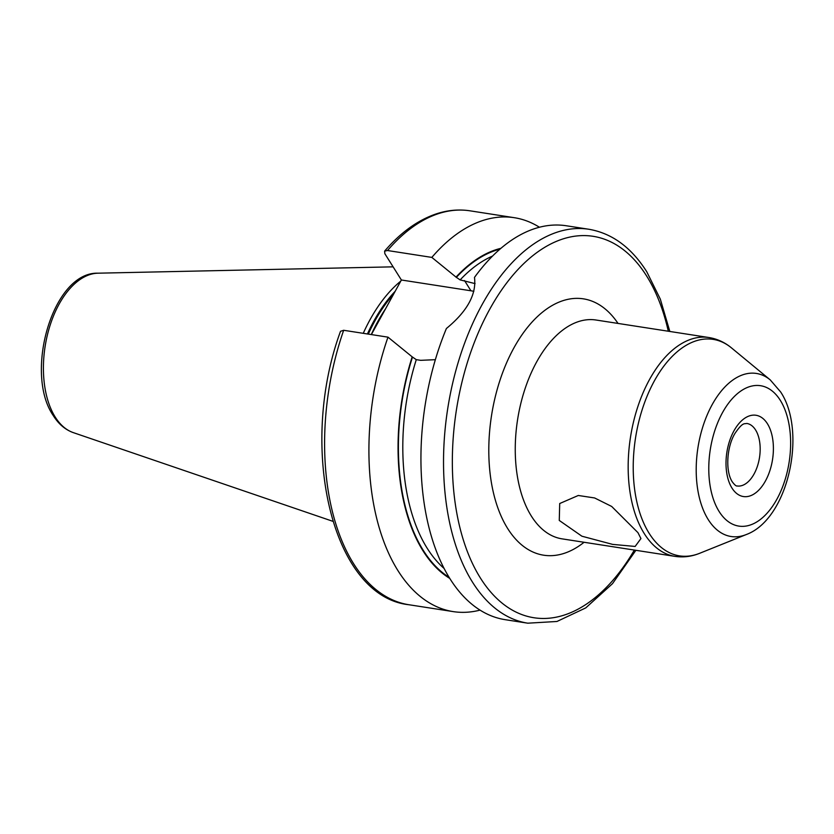 <?xml version="1.0" encoding="UTF-8"?>
<svg xmlns="http://www.w3.org/2000/svg" width="834" height="834" viewBox="0 0 834 834"><rect width="100%" height="100%" fill="white"/><g stroke="black" fill="none" stroke-linecap="round" stroke-linejoin="round"><path stroke-width="1.25" d="M559.27 520.447L559.708 503.527L578.296 495.479L594.621 497.961L611.687 506.457L637.958 532.655L640.929 538.566L635.143 546.447L612.656 544.394L581.913 536.21L559.27 520.447M474.483 277.409A199.316 112.027 -81.2 0 1 566.317 225.764L588.908 229.267A199.316 112.027 -81.2 0 0 460.837 353.981A199.316 112.027 -81.2 0 0 472.576 582.268A199.316 112.027 -81.2 0 0 527.807 623.186L505.216 619.683A199.316 112.027 -81.2 0 1 449.985 578.765A199.316 112.027 -81.2 0 1 446.398 328.502C467.259 311.332 476.621 294.298 474.483 277.409M473.848 291.347A50.937 35.372 -32.2 0 0 470.939 290.785L401.383 279.995L371.38 334.58M500.953 248.303A171.439 96.358 98.8 0 0 456.031 277.096L460.128 279.901L475.067 283.602M435.358 359.683L420.68 360.33L416.281 359.652L412.184 356.848A171.439 96.358 98.8 0 0 449.755 578.4M343.671 330.285A199.316 112.027 98.8 0 0 408.868 604.733C331.755 596.466 297.811 447.191 340.512 331.296L343.671 330.285L387.987 337.155L412.184 356.848M384.61 251.117C400.57 232.54 417.792 220.134 436.276 213.879C447.618 210.147 458.846 209.125 469.969 210.814A199.316 112.027 98.8 0 0 387.518 250.523L384.61 251.117L384.86 253.713L401.383 279.995M387.518 250.523L431.835 257.404L456.031 277.096M539.442 227.244A199.316 112.027 98.8 0 0 514.286 217.695A199.316 112.027 98.8 0 0 431.835 257.404M387.987 337.155A199.316 112.027 98.8 0 0 453.175 611.603A199.316 112.027 98.8 0 0 480.05 610.123M363.259 333.319A140.623 79.042 -81.2 0 1 400.768 281.121M746.795 423.443A31.64 17.785 -81.2 0 1 755.562 429.937A31.64 17.785 98.8 0 1 757.428 466.175A31.64 17.785 98.8 0 1 737.1 485.961C736.245 486.295 734.639 484.929 732.283 481.844C725.184 471.074 726.768 446.67 735.025 433.315C742.99 421.67 744.387 424.183 746.795 423.443M732.002 488.109A41.127 23.123 98.8 0 0 765.456 480.957A41.127 23.123 98.8 0 0 767.405 423.703A41.127 23.123 -81.2 0 0 733.951 430.855A41.127 23.123 -81.2 0 0 732.002 488.109M719.127 511.513A71.026 39.928 98.8 0 0 776.913 499.17A71.026 39.928 98.8 0 0 780.28 400.299A71.026 39.928 -81.2 0 0 722.494 412.642A71.026 39.928 -81.2 0 0 719.127 511.513M770.251 379.908A82.503 46.37 -81.2 0 0 707.92 413.237A82.503 46.37 -81.2 0 0 708.222 519.572A82.503 46.37 98.8 0 0 746.263 534.552C788.245 519.155 807.229 431.887 780.645 391.959L770.251 379.908L731.543 347.945C724.798 342.357 717.261 338.885 708.931 337.53L596.018 320.016A110.734 62.237 98.8 0 0 524.867 389.301A110.734 62.237 98.8 0 0 531.383 516.121A110.734 62.237 98.8 0 0 562.074 538.858L674.987 556.372C683.327 557.602 691.563 556.57 699.684 553.286A109.546 61.57 98.8 0 1 649.186 533.385A109.546 61.57 -81.2 0 1 648.779 392.199A109.546 61.57 -81.2 0 1 731.543 347.945M708.931 337.53A110.734 62.237 -81.2 0 0 637.781 406.815A110.734 62.237 -81.2 0 0 644.296 533.635A110.734 62.237 98.8 0 0 674.987 556.372M618.025 323.425A129.708 72.912 98.8 0 0 513.108 349.363A129.708 72.912 98.8 0 0 507.708 528.579A129.708 72.912 98.8 0 0 584.081 542.267M634.351 550.065A192.988 108.472 -81.2 0 1 480.467 578.118A192.988 108.472 -81.2 0 1 489.6 309.477A192.988 108.472 -81.2 0 1 646.59 275.939A192.988 108.472 -81.2 0 1 668.295 331.223M464.528 280.578L470.939 290.785M492.56 256.059A167.676 94.252 98.8 0 0 460.128 279.901M416.281 359.652A167.676 94.252 98.8 0 0 444.095 568.454M456.271 277.472A170.845 96.025 -81.2 0 1 500.004 249.116M449.088 577.326A170.845 96.025 -81.2 0 1 412.423 357.233M371.276 334.57A139.361 78.333 -81.2 0 1 385.517 308.861M368.305 334.1A139.361 78.333 -81.2 0 1 393.658 294.058M367.429 333.965A139.487 78.406 -81.2 0 1 395.201 291.243M98.016 273.187C52.719 271.675 23.884 373.152 53.313 415.645C58.578 424.068 65.229 429.719 73.288 432.617A81.065 45.568 -81.2 0 1 55.221 417.063A81.065 45.568 -81.2 0 1 49.279 327.96A81.065 45.568 -81.2 0 1 98.016 273.187L393.116 266.838M746.263 534.552L699.684 553.286M669.827 331.463L660.33 299.166L646.777 271.769C631.39 247.448 612.104 233.28 588.908 229.267M469.969 210.814L514.286 217.695M408.868 604.733L453.175 611.603M73.288 432.617L332.787 521.292M635.883 550.304L612.479 583.685L585.729 607.913L556.956 621.476L527.807 623.186"/></g></svg>
